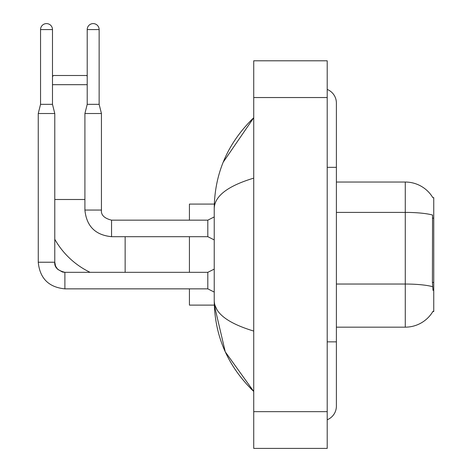 <?xml version="1.0" encoding="UTF-8"?>
<svg xmlns="http://www.w3.org/2000/svg" width="472" height="472" viewBox="0 0 472 472"><rect width="100%" height="100%" fill="white"/><g stroke="black" fill="none" stroke-linecap="round" stroke-linejoin="round"><path stroke-width="0.71" d="M336.388 327.161L405.277 327.161A32.149 32.149 0 0 0 433.007 311.272L432.848 311.544L433.75 311.544L433.75 197.656L432.912 197.768A32.149 32.149 0 0 0 405.277 182.039A32.149 32.149 0 0 1 432.848 197.656A32.149 32.149 0 0 0 405.277 182.039L336.388 182.039M433.007 290.422L432.417 282.439L432.553 215.025A32.149 5.581 180 0 0 405.277 212.4L405.277 182.039A32.149 32.149 0 0 1 432.912 197.768M90.099 272.326A80.824 80.824 0 0 1 54.781 239.274M52.486 76.505L53.495 75.496L86.565 75.496L87.208 76.139M87.208 84.677L52.486 84.677M189.431 236.69L189.431 272.326M189.431 288.858L189.431 305.118L214.312 305.118L225.262 351.835L253.73 391.453C227.787 366.272 214.624 336.029 214.229 300.711C214.524 313.072 227.693 323.19 253.73 331.067M214.312 204.081L189.431 204.081L189.431 220.158M52.486 104.336L40.545 104.336L40.545 29.571A5.971 5.971 0 0 1 46.516 23.6A5.971 5.971 0 0 1 52.486 29.571L52.486 104.336L54.781 113.522L54.781 262.225C54.227 267.123 57.596 270.491 64.888 272.326L64.888 272.344M214.229 292.074L207.804 288.858L207.804 272.326L214.229 269.111M207.804 288.858L64.888 288.858C48.728 287.259 39.849 278.386 38.25 262.225C39.849 278.386 48.728 287.259 64.888 288.858C48.728 287.259 39.849 278.386 38.25 262.225C39.849 278.386 48.728 287.259 64.888 288.858C48.728 287.259 39.849 278.386 38.25 262.225C39.849 278.386 48.728 287.259 64.888 288.858C48.728 287.259 39.849 278.386 38.25 262.225C39.849 278.386 48.728 287.259 64.888 288.858C48.728 287.259 39.849 278.386 38.25 262.225C39.849 278.386 48.728 287.259 64.888 288.858L64.888 272.326C57.596 270.491 54.227 267.123 54.781 262.225L38.267 262.225L38.25 113.522L54.781 113.522M99.144 104.336L87.208 104.336L87.208 29.571A5.971 5.971 0 0 1 93.173 23.6A5.971 5.971 0 0 1 99.144 29.571L99.144 104.336L101.445 113.522L101.445 210.052C100.884 214.955 104.253 218.318 111.545 220.158L111.545 236.673C95.385 235.091 86.506 226.212 84.907 210.052L84.907 113.522L101.445 113.522M214.229 239.906L207.804 236.69L207.804 220.158L214.229 216.943M327.208 341.858L336.388 341.858L336.388 103.049A14.697 14.697 0 0 0 327.208 89.426A14.697 14.697 0 0 1 336.388 103.049A14.697 14.697 0 0 0 327.208 89.426M327.208 419.773A14.697 14.697 0 0 0 336.388 406.15A14.697 14.697 0 0 1 327.208 419.773A14.697 14.697 0 0 0 336.388 406.15A14.697 14.697 0 0 1 327.208 419.773M253.73 178.133C227.746 185.962 214.583 196.087 214.229 208.488L214.229 300.711M253.73 448.4L327.208 448.4L327.208 60.799L253.73 60.799L253.73 448.4M214.229 208.488C214.624 173.171 227.787 142.922 253.73 117.746L223.173 162.25M216.99 309.709L214.884 305.118M433.75 218.147L432.417 218.147M433.75 282.439L432.417 282.439M405.277 327.161L405.277 212.4L336.388 212.4M432.647 286.693A32.149 5.581 180 0 0 405.277 284.038L336.388 284.038M54.781 199.491L84.907 199.491M125.139 272.326L125.139 236.69M40.545 29.571L52.486 29.571M207.804 236.69L111.545 236.69C95.385 235.091 86.506 226.212 84.907 210.052C86.506 226.212 95.385 235.091 111.545 236.69C95.385 235.091 86.506 226.212 84.907 210.052L101.445 210.052C100.884 214.955 104.253 218.318 111.545 220.158C104.253 218.318 100.884 214.955 101.445 210.052C100.884 214.955 104.253 218.318 111.545 220.158C104.253 218.318 100.884 214.955 101.445 210.052C100.884 214.955 104.253 218.318 111.545 220.158C104.253 218.318 100.884 214.955 101.445 210.052C100.884 214.955 104.253 218.318 111.545 220.158C104.253 218.318 100.884 214.955 101.445 210.052C100.884 214.955 104.253 218.318 111.545 220.158L207.804 220.158M87.208 29.571L99.144 29.571M327.208 167.342L336.388 167.342M253.73 411.661L327.208 411.661M253.73 97.539L327.208 97.539M54.781 262.225L55.584 266.167L57.743 269.365L62.522 272.043L64.888 272.326L207.804 272.326M40.545 104.336L38.25 113.522M84.907 210.052C86.506 226.212 95.385 235.091 111.545 236.69M87.208 104.336L84.907 113.522M336.388 341.858L336.388 406.15M253.73 117.746L250.532 120.832M253.73 391.453L250.532 388.368"/></g></svg>
